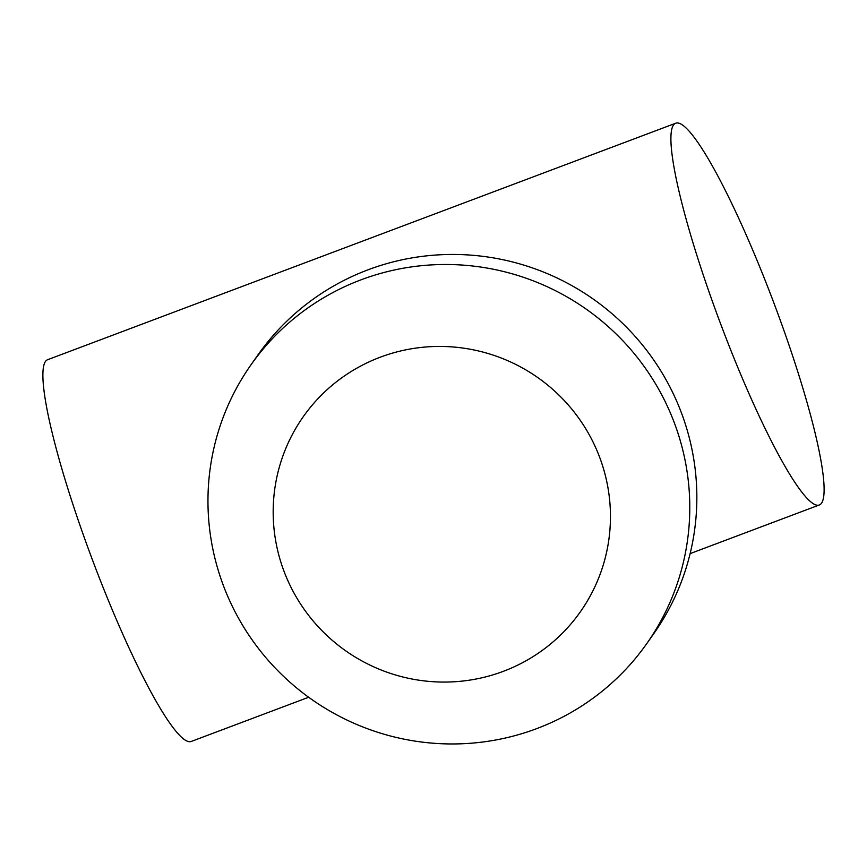 <?xml version="1.0" encoding="UTF-8"?>
<svg xmlns="http://www.w3.org/2000/svg" width="867" height="867" viewBox="0 0 867 867"><rect width="100%" height="100%" fill="white"/><g stroke="black" fill="none" stroke-linecap="round" stroke-linejoin="round"><path stroke-width="1.3" d="M675.653 123.244A203.929 28.611 -110.6 0 1 770.828 294.943A203.929 28.611 -110.6 0 1 821.591 503.131A203.929 28.611 -110.6 0 1 819.369 504.952A203.929 28.611 -110.6 0 1 724.183 333.242A203.929 28.611 -110.6 0 1 673.431 125.065A203.929 28.611 -110.6 0 1 675.653 123.244L47.631 359.707A203.929 28.611 69.4 0 0 45.409 361.528A203.929 28.611 69.4 0 0 96.172 569.706A203.929 28.611 69.4 0 0 191.347 741.415L308.652 697.252M360.943 279.857A242.056 238.577 35.1 0 1 637.841 358.104A242.056 238.577 35.1 0 1 646.847 643.498A242.056 238.577 35.1 0 1 536.803 728.594A242.056 238.577 35.1 0 1 259.905 650.348A242.056 238.577 35.1 0 1 250.899 364.953A242.056 238.577 35.1 0 1 360.943 279.857M250.899 364.953L257.954 354.917A242.056 238.577 35.1 0 1 367.998 269.821A242.056 238.577 35.1 0 1 644.907 348.068A242.056 238.577 35.1 0 1 653.913 633.463L646.847 643.498M380.266 357.193A169.444 167.006 35.1 0 1 598.826 455.142A169.444 167.006 35.1 0 1 503.369 671.318A169.444 167.006 35.1 0 1 284.81 573.369A169.444 167.006 35.1 0 1 380.266 357.193M690.121 553.612L819.369 504.952"/></g></svg>
